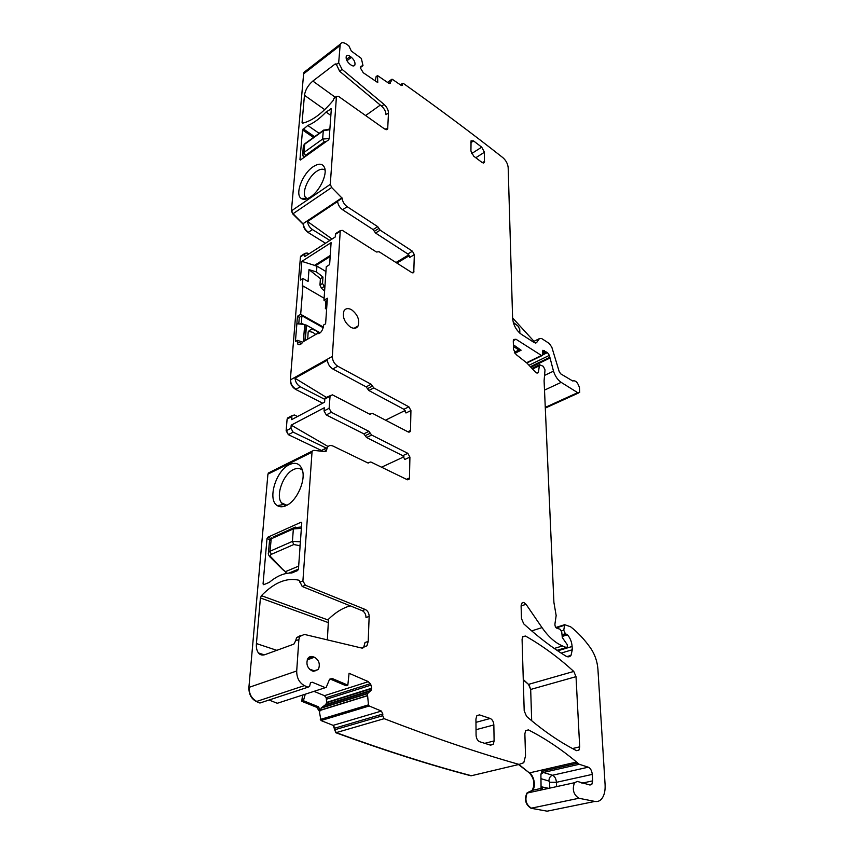 <?xml version="1.0" encoding="UTF-8"?>
<svg xmlns="http://www.w3.org/2000/svg" width="854" height="854" viewBox="0 0 854 854"><rect width="100%" height="100%" fill="white"/><g stroke="black" fill="none" stroke-linecap="round" stroke-linejoin="round"><path stroke-width="1.28" d="M528.861 791.925L526.854 793.12C524.207 799.728 525.594 804.767 530.996 808.247L547.168 811.183L552.421 810.104M518.517 764.543L529.384 772.913C534.262 778.57 535.18 784.388 532.149 790.388L529.213 791.893M302.54 695.071L301.761 701.294L316.759 707.336L319.279 711.126L321.008 720.562L333.145 725.356L335.825 732.732C385.079 750.719 430.16 765.077 471.045 775.816L475.144 774.845M335.825 732.732L384.172 718.684C433.501 737.739 478.475 752.982 519.072 764.415L523.769 762.718L525.52 755.886L524.868 733.799L525.69 730.544L528.445 729.914C545.236 738.496 561.27 749.204 576.557 762.035L579.215 764.277L588.278 767.191C590.509 768.269 591.854 770.671 592.281 774.397L592.644 780.866L591.822 784.346L590.029 785.029L577.368 781.431L574.496 782.723C572.041 789.48 573.514 794.658 578.905 798.266L594.896 801.426C597.597 801.906 599.892 801.009 601.782 798.736C604.301 795.426 605.401 790.719 605.091 784.602L597.928 669.269C597.309 661.434 594.886 654.41 590.648 648.175C584.467 639.443 577.784 632.302 570.6 626.772L564.675 624.69L563.757 630.231L565.348 633.711L567.472 634.821C570.205 638.002 571.753 641.888 572.116 646.478L572.287 649.766L570.995 655.392C569.671 657.046 567.974 657.292 565.914 656.107C551.983 647.545 537.924 636.806 523.758 623.879L521.474 618.552L521.1 605.817L521.719 603.212L523.726 602.433L526.053 604.29L542.012 627.615C548.364 636.732 555.185 642.838 562.508 645.955L566.309 647.524L567.173 647.289L567.355 644.823L562.306 637.543L561.729 631.981L560.139 629.27L557.448 628.405C555.805 628.042 554.961 626.612 554.919 624.114L556.157 615.542L553.904 602.39L544.094 380.831L545.012 369.899L543.336 366.334L539.493 364.733L538.415 372.44C537.454 373.55 536.216 373.166 534.689 371.298L526.993 363.121L516.115 354.527L513.532 349.382L513.286 341.066L513.628 339.486L516.008 339.262L541.447 355.456L542.557 355.36L542.845 350.289L547.478 352.585L549.368 355.381L553.499 371.17C555.185 376.272 557.747 379.998 561.185 382.368L577.678 392.669L579.685 392.477L579.471 387.663C577.742 382.357 575.5 380.137 572.735 381.001L560.736 373.86L559.21 371.629L551.833 347.226L549.293 343.5L541.596 338.504L539.429 338.6L536.611 342.593L534.412 342.71L521.324 334.288C516.222 330.381 513.329 325.043 512.613 318.286L508.173 167.565C507.767 163.754 506.006 160.456 502.878 157.659C472.187 133.491 439.031 108.757 403.43 83.468L402.351 83.478L402.234 85.357L401.145 85.368L392.328 79.294L389.68 83.532M301.761 701.294L302.914 694.953M269.042 700.013L277.294 703.28L278.169 703.002M269.159 472.305L267.921 474.162L248.898 687.417C248.77 694.121 251.257 698.828 256.36 701.54L259.915 703.023L307.984 687.192L309.575 686.499L310.44 682.816L312.233 682.207L325.331 687.673L326.196 687.385L329.452 679.592L332.462 678.61L329.932 679.005M259.915 703.023L261.377 702.543M288.876 417.307L287.115 419.058L286.143 430.779L288.332 434.654L321.851 450.666M301.601 255.538L300.448 256.851L290.328 379.923C290.36 384.044 292.132 387.193 295.644 389.403L322.684 403.195M305.945 70.807L304.035 72.291L303.629 73.828L291.406 210.874L292.741 213.938L303.159 224.26C303.49 227.634 305.124 230.367 308.07 232.459L325.491 243.251M542.194 789.053L542.109 786.961L541.052 786.192L540.902 774.311L541.842 771.375L577.667 763.145M541.052 786.192L541.02 789.309M334.394 729.871L382.699 715.716L382.848 714.019L381.364 711.062L369.206 705.98L368.469 704.86L367.423 693.715L371.052 690.406L371.671 688.228L371.063 685.1L368.384 681.652L349.072 673.283L347.834 685.143L332.462 678.61M305.273 694.185L303.416 700.718L318.478 706.792L320.496 710.741L320.549 710.122L367.231 695.647M303.416 700.718L302.135 701.166M270.28 472.038L313.76 450.357L325.235 451.638L326.313 451.083L327.253 447.592C328.587 445.489 330.53 444.987 333.081 446.087L367.828 462.921L369.312 462.441L368.085 463.017M321.638 451.243L322.097 450.154L326.943 448.254M326.26 448.083L293.135 432.156L290.947 428.27L286.143 430.779M329.879 240.433L312.457 229.577C309.575 227.538 307.942 224.858 307.536 221.528L337.597 201.501C338.045 204.875 339.711 207.618 342.593 209.742L373.113 229.566L374.33 231.306L378.941 228.413L377.714 226.662L347.194 206.711C344.237 204.512 342.561 201.683 342.176 198.245L331.672 187.496L330.284 184.357L336.444 96.385L338.483 96.353L384.642 129.007L387.684 128.965L388.485 112.984C388.356 109.878 386.883 107.028 384.076 104.412L342.091 69.377L338.675 62.758L340.223 44.194C341.354 42.273 343.372 42.22 346.265 44.024L348.816 45.742L351.336 51.08L361.338 58.414L362.982 65.502L360.943 66.366L360.313 67.808L363.26 72.739L377.746 82.571L377.553 75.6L388.517 83.094L390.524 82.913M375.29 80.906L376.134 76.572L377.553 75.6M336.551 233.014L340.266 230.612L342.411 230.388L376.443 252.005L379.08 251.738L411.938 272.661L413.763 272.479L414.329 254.673L412.429 251.204L380.158 230.164L378.941 228.413M340.266 230.612L332.334 356.449C332.441 360.655 334.256 363.911 337.789 366.238L371.116 384.247L373.785 387.919L408.874 406.824L410.934 410.539L410.496 430.491L407.838 431.772M326.538 397.259L332.419 394.847L369.643 414.169L372.525 413.379L408.297 432.007L410.219 431.601L410.496 430.491M330.124 395.359L329.121 408.297L331.352 412.301L326.281 414.937L363.836 433.843L368.917 431.345L331.352 412.301M369.312 462.441L370.785 461.971L407.209 479.67L409.151 479.201L409.461 477.984L409.92 457.103L404.839 459.452L402.736 455.684L366.569 437.536L365.202 435.689L370.284 433.202L368.917 431.345M370.284 433.202L371.65 435.049L407.817 453.325L409.92 457.103M312.084 451.232L302.914 580.901L305.337 585.236L365.309 609.5C367.764 610.802 369.045 613.108 369.163 616.407L368.202 641.418L366.964 645.795L363.783 646.894L362.672 648.186M248.898 687.417L296.701 670.977L298.868 639.582L299.775 636.476L304.376 634.415L361.712 648.047L366.964 645.795M296.701 670.977C296.69 677.873 299.263 682.752 304.398 685.623L307.984 687.192M382.699 715.716L384.172 718.684M350.62 327.21C353.994 328.95 356.492 328.544 358.093 325.982C359.854 319.94 357.677 314.528 351.56 309.735C348.144 307.92 345.614 308.326 343.97 310.952C342.251 317.026 344.461 322.449 350.62 327.21M470.928 151.03L473.714 156.186L481.934 162.388L484.378 162.452L484.453 152.236L481.709 147.155L473.554 140.921L471.056 140.825L470.928 151.03M576.525 750.645L578.916 750.143L579.695 746.834L576.023 676.656L573.771 671.436C558.473 657.473 542.386 645.677 525.52 636.059L522.755 636.572L522.082 639.326L524.196 710.838L526.576 716.421C543.454 730.949 560.107 742.35 576.525 750.645M313.514 671.297L311.902 670.774C307.291 668.041 305.903 664.017 307.739 658.69C308.988 656.747 310.675 656.075 312.788 656.694L314.379 657.228C319.044 660.078 320.378 664.156 318.382 669.472L313.514 671.297M350.919 64.947C352.787 66.238 354.09 66.292 354.837 65.096C355.456 62.577 354.303 59.983 351.389 57.314L350.247 56.439C348.347 55.115 347.012 55.072 346.265 56.332C345.71 58.873 346.873 61.456 349.766 64.082L350.919 64.947M475.934 719.025L476.073 735.177C476.329 738.539 477.557 740.738 479.777 741.763L490.623 745.179L493.238 744.261L494.114 740.93L493.847 724.95C493.591 721.673 492.374 719.516 490.228 718.481L479.5 714.894L476.778 715.833L475.934 719.025M514.354 352.307L518.976 350.012L521.111 350.215L513.393 344.781M518.976 350.012L513.446 346.51M347.834 685.143L346.083 685.762L330.637 679.208M313.994 691.356L324.477 695.679L326.228 697.707L370.358 683.691M305.337 585.236L302.209 586.495L299.199 580.314M298.868 639.582L295.665 640.756L293.872 644.119L264.996 654.634C262.327 655.541 260.15 654.986 258.474 652.968C256.787 650.759 256.104 647.62 256.424 643.553L260.417 597.949L261.409 595.676C274.273 582.471 286.827 577.336 299.071 580.261M327.349 639.881L328.512 619.235C335.462 612.393 342.71 607.931 350.247 605.849M286.368 505.525L283.272 504.543L281.564 502.942C275.33 495.736 283.154 474.077 293.541 469.54C297.128 467.843 300.085 468.088 302.423 470.276M289.41 464.64C295.345 461.961 299.551 463.444 302.017 469.059C306.49 479.254 297.053 501.106 286.154 505.621C282.727 507.18 279.781 507.18 277.326 505.632C267.067 499.964 275.895 470.522 289.41 464.64M269.736 539.675L267.003 538.575L263.053 583.944L264.356 584.435M301.708 522.499L301.067 522.221L301.75 522.926L298.452 569.159L297.598 570.568L291.758 573.002C284.414 572.831 276.92 575.948 269.298 582.375L263.694 584.702L263.053 583.944M365.202 435.689L363.836 433.843M329.121 408.297L324.05 410.955L326.281 414.937M324.05 410.955L324.253 407.774L291.193 425.143L328.085 446.514M410.934 410.539L405.96 412.994L403.91 409.29L368.811 390.502L373.785 387.919M324.798 399.362L300.352 386.809C297.213 384.908 295.431 382.058 295.004 378.247L327.381 360.185C327.851 364.06 329.665 366.985 332.814 368.971L366.152 386.862L368.811 390.502M324.114 298.238L302.946 285.93L302.295 286.325L302.924 278.479L308.08 281.5L308.988 269.629L320.399 278.671L319.951 285.033L321.392 288.225L324.605 291.097M323.239 327.733L301.91 315.767L299.295 317.336L297.416 316.279L300.683 314.315L323.367 327.05M301.708 343.468L297.32 341.91L297.448 340.308L295.431 341.483L296.872 323.762L303.65 324.371L301.334 323.09L299.925 323.922M297.448 340.308L302.775 342.219M325.94 271.519L316.941 266.117L301.857 261.367L331.096 242.653L329.633 264.612L326.271 266.715L323.976 300.277L327.37 298.238L325.609 323.837L323.506 325.064L323.399 326.676C322.225 331.544 320.09 333.882 317.005 333.722L303.031 341.835C301.078 344.525 299.37 345.358 297.929 344.333L299.605 344.738M323.976 300.277L325.865 301.377L327.221 300.555M325.865 301.377L325.385 308.561L326.58 309.244M356.78 327.498L356.823 326.708M409.279 255.688L396.896 263.085M395.989 262.509L408.767 254.855M336.209 64.851L335.11 64.029L336.145 63.901L339.625 71.234L342.091 69.377M388.485 112.984L386.019 114.724C385.891 111.618 384.417 108.768 381.61 106.174L339.625 71.234M335.11 64.029L312.842 81.066C308.145 85.122 305.348 89.862 304.451 95.274L302.07 122.464L302.636 123.168C312.148 120.905 322.268 113.411 333.017 100.676L333.818 98.765L336.327 96.908M335.131 97.794L333.818 98.765M300.416 160.008L328.502 139.939L329.185 138.786L331.331 108.778L326.036 112.034L330.861 115.45M326.036 112.034C319.695 118.674 313.61 123.157 307.76 125.474L319.172 133.352M307.76 125.474L302.54 129.957L299.946 159.698M302.209 586.495L362.171 610.653C364.626 611.955 365.907 614.261 366.014 617.559L369.163 616.407M368.202 641.418L365.021 642.528L363.783 646.894M365.629 115.557L380.308 105.085M301.91 315.767L301.334 323.09M299.295 317.336L298.761 323.997M326.676 307.792L325.385 308.561M519.862 333.199L519.744 329.409L518.207 326.271L513.265 322.342M320.197 332.836L306.469 325.193L305.337 340.084M319.268 333.487L315.82 330.605C312.404 328.886 309.853 329.334 308.155 331.95L307.75 338.686M324.851 287.435L322.524 283.453L319.951 285.033M308.54 331.341L312.863 332.323L315.404 334.234M325.086 170.159C323.004 168.548 320.165 168.964 316.546 171.398C308.241 176.863 301.569 192.502 305.497 197.413L307.066 198.758M316.941 266.117L316.514 271.956L322.972 277.08L322.524 283.453M322.972 277.08L320.399 278.671M316.514 271.956L308.988 269.629M303.65 324.371L306.469 325.193M512.603 317.934L533.985 341.312M307.536 221.528L332.067 239.024M304.707 324.499L303.405 341.354M414.329 254.673L409.717 257.417L407.828 253.969L375.557 233.046L380.158 230.164M374.33 231.306L375.557 233.046M326.228 697.707L326.644 702.746L325.673 704.603L321.253 707.859L320.549 710.122M310.642 196.868C319.524 191.157 327.402 174.75 324.627 167.843C322.684 163.381 318.82 163.039 313.034 166.808C302.423 173.789 294.651 194.328 301.163 198.395C303.501 200.007 306.661 199.494 310.642 196.868M297.32 341.91L297.929 344.333M297.416 316.279L296.872 323.762M302.946 285.93L300.683 314.315M302.924 278.479L300.33 280.112L301.857 261.367M335.601 233.622L335.43 234.327L340.095 231.317M300.448 256.851L304.878 254.001L304.675 256.627L335.248 236.974L335.43 234.327M308.796 253.98L307.248 253.03L305.07 253.307L304.878 254.001M295.004 378.247L326.345 397.366M385.56 420.168L405.148 410.475M325.086 398.039L324.819 399.021L329.857 396.341M287.115 419.058L291.887 416.528L291.63 419.624L324.616 402.17L324.819 399.021M297.523 416.506L294.481 415.012L292.164 415.556L291.887 416.528M381.546 467.202L403.974 456.794M291.193 425.143L290.947 428.27M301.067 522.221L267.814 537.219L267.003 538.575M295.665 640.756L296.584 637.65L300.533 635.493M523.278 679.891L528.498 684.385L530.676 689.456L531.69 720.755M301.355 528.391L293.36 528.882L271.038 538.895L269.522 540.977M295.335 527.078L293.659 527.847L293.36 528.882L292.42 541.383L300.405 541.788M282.236 568.924L272.052 558.1L270.675 557.651M285.279 571.465L282.994 569.65M272.052 558.1L270.259 557.288C268.508 555.239 267.932 553.659 268.53 552.538L269.981 551.246L292.42 541.383L293.776 544.532L271.316 554.353L269.981 551.246L271.337 537.871L269.597 540.059L268.38 553.435M299.818 546.037L299.156 545.567L300.192 544.724M326.506 141.369L324.21 141.967L322.641 139.053L329.206 138.561M329.836 129.669L323.271 130.758L304.611 144.262L303.298 146.877M302.54 155.097L303.907 152.514L304.729 143.803L303.394 145.756L302.679 154.115L303.533 157.787M547.168 811.183L552.794 810.03M530.996 808.247L578.905 798.266M532.149 790.388L527.228 793.046C524.591 799.654 525.979 804.692 531.38 808.162M529.384 772.913L518.89 764.458M532.522 790.302C536.216 786.267 533.985 776.329 529.758 772.827L576.557 762.035M471.045 775.816L475.529 774.749M334.779 729.764L336.209 732.625C385.464 750.613 430.544 764.981 471.429 775.72L519.072 764.415M333.145 725.356L381.364 711.062M334.576 728.216L333.53 725.238M320.293 719.474L321.392 720.445L369.206 705.98M316.759 707.336L318.478 706.792M319.279 711.126L317.144 707.208M277.294 703.28L278.543 702.874M260.299 702.895L261.751 702.415M256.36 701.54L304.398 685.623M249.283 687.289C248.909 693.694 251.396 698.412 256.734 701.412M267.921 474.162L311.785 452.321M268.241 473.095L268.273 473.991M288.332 434.654L286.485 430.608M289.207 417.126L287.446 418.876M290.328 379.923L290.659 379.742C290.499 383.617 292.271 386.777 295.986 389.221L300.352 386.809M301.91 255.335L300.757 256.648M303.159 224.26L303.469 224.047C303.65 227.249 305.294 229.982 308.39 232.256L312.457 229.577M302.935 223.791L342.176 198.245M302.903 223.759L293.05 213.724L331.672 187.496M341.942 197.776L303.213 223.556M292.741 213.938L291.716 210.671L330.284 184.357M303.629 73.828L339.849 45.732M307.782 70.604L304.323 72.067L303.917 73.604M401.433 85.528L402.309 84.898M542.706 354.901L547.478 352.585M529.299 365.106L549.368 355.381M542.685 351.474L544.425 350.62M537.081 373.081L538.415 372.44L537.123 373.081M532.843 368.907L539.344 365.779M521.1 605.956L526.053 604.29M561.142 653.096L572.287 649.766M562.188 636.454L567.472 634.821M557.705 650.823L572.116 646.478M562.124 635.803L566.842 634.341M525.626 730.64L528.445 729.914M334.96 728.11L382.848 714.019M319.652 711.008L320.496 710.741M310.45 682.794L312.233 682.207M324.146 451.52L326.506 450.357M326.506 450.325L324.104 451.52M293.135 432.156L288.673 434.483M519.787 350.193L514.61 352.766M521.111 350.215L514.951 353.278M541.842 771.375L543.39 772.475L579.215 764.277M549.762 787.399L549.56 782.232L556.445 782.317C556.071 778.656 554.758 776.307 552.506 775.261L543.39 772.475L540.902 774.311M588.278 767.191L552.506 775.261C550.222 776.083 549.015 778.015 548.909 781.058L541.137 778.72M542.525 789.704L541.842 789.203M324.477 695.679L368.384 681.652M302.914 580.901L299.786 582.182M261.409 595.676L328.459 620.132M260.417 597.949L328.32 622.609M256.424 643.553L276.803 650.332M309.458 669.184L315.009 671.009M402.736 455.684L407.817 453.325M409.461 477.984L406.483 479.318M336.22 64.637L338.675 62.758M324.723 109.654L304.451 95.274M335.259 97.271L312.842 81.066M331.32 108.96L330.754 108.554M313.493 137.462L302.54 129.957M314.592 136.661L303.191 128.837M367.476 388.687L372.451 386.083M366.152 386.862L371.116 384.247M370.028 414.307L371.084 413.774M366.569 437.536L371.65 435.049M362.171 610.653L365.309 609.5M533.003 341.803L539.429 338.6M535.565 343.116L536.611 342.593M385.666 129.552L387.908 127.993M373.113 229.566L377.714 226.662M473.554 140.921L470.853 142.671M481.709 147.155L471.643 153.592M484.453 152.236L475.785 157.744M484.602 161.374L482.457 162.719M572.511 748.552L579.695 746.834M522.499 637.009L525.52 636.059M530.676 689.456L528.861 684.278L573.771 671.436M528.498 684.385L523.267 679.474M531.039 689.349L576.023 676.656M307.824 658.551L312.788 656.694M307.194 659.918L314.379 657.228M346.98 60.741L351.389 57.314M346.404 59.438L350.247 56.439M479.5 714.894L476.97 715.588M490.228 718.481L475.966 722.356M493.847 724.95L476.03 729.69M494.114 740.93L484.741 743.332M549.56 782.232L548.909 781.058M556.627 786.63L556.605 785.968M556.594 785.904L556.445 782.317L592.281 774.397M549.795 788.114L549.773 787.463M542.6 788.968L542.109 786.961L547.051 787.996M547.2 788.029L548.738 788.349M323.976 286.645L321.392 288.225M314.283 265.551L330.242 255.463M315.404 265.84L330.167 256.531M306.127 325.032L304.963 340.308M407.828 253.969L412.429 251.204M342.593 209.742L347.194 206.711M381.61 106.174L384.076 104.412M360.313 67.615L362.897 65.673M581.916 783.193L592.644 780.866M320.517 710.304L367.241 695.829M321.115 708.126L367.423 693.715M321.35 707.763L367.583 693.363M324.968 705.255L370.508 691.014M326.644 702.746L371.629 688.623M326.762 702.34L371.671 688.228M326.708 699.138L371.063 685.1M403.91 409.29L408.874 406.824M332.814 368.971L337.789 366.238M302.978 123.093L302.07 122.464M413.955 271.668L412.098 272.757M270.686 538.383L267.814 537.219M513.297 340.629L516.008 339.262M290.659 379.742L332.334 356.449M277.678 703.152L325.331 687.673M320.666 719.356L368.469 704.86M547.553 811.097L594.896 801.426M556.232 627.914L564.441 625.32M562.017 634.746L565.348 633.711M561.484 630.946L563.757 630.231M554.257 648.453L562.508 645.955M531.679 630.903L542.012 627.615M556.989 650.332L566.309 647.524M526.512 362.736L541.447 355.456M542.696 352.798L545.407 351.474M542.717 354.058L546.528 352.2M531.252 367.092L549.602 358.221M530.74 366.537L549.464 357.484M544.5 390.118L561.185 382.368M544.884 375.248L553.499 371.17M545.268 407.379L577.678 392.669M400.697 85.058L402.277 83.927M391.772 79.305L387.502 82.4L391.751 79.347M273.066 537.102L293.659 527.847L301.462 526.961M283.229 569.864L282.482 569.191M293.776 544.532L299.156 545.567M271.487 557.598C270.067 556.2 270.013 555.111 271.316 554.353M286.528 573.408L285.503 571.636L298.665 566.117M298.452 569.127L289.015 573.066M304.664 156.987L305.454 155.385L303.907 152.514L322.641 139.053L323.271 130.758L323.986 129.861M324.21 141.967L305.454 155.385M305.337 143.365L323.388 130.299L329.89 128.975M526.854 793.12L574.496 782.723M287.392 418.086L292.164 415.556M304.035 72.291L340.223 44.194M566.907 656.598L570.995 655.392M532.522 790.292L540.646 788.509M325.193 451.638L326.313 451.083M327.253 447.592L322.097 450.154M541.756 789.149L540.678 788.722M283.272 504.543L277.326 505.632M409.151 479.201L407.71 479.841M390.47 83.051L389.83 83.521M370.124 414.318L371.042 413.859M369.366 462.324L367.967 462.985M484.378 162.452L483.503 163.007M576.61 750.687L578.916 750.143M313.066 671.148L318.382 669.472M353.673 65.939L354.837 65.096M493.238 744.261L490.175 745.04M281.564 502.942L286.912 505.248M307.408 198.63L305.497 197.413M354.047 328.288L358.093 325.982M386.627 129.691L387.684 128.965M589.345 784.879L591.822 784.346M321.253 707.859L367.498 693.459M325.694 704.603L371.052 690.406M369.248 462.569L368.213 463.049M371.127 413.688L369.942 414.286M306.437 198.384L301.163 198.395M333.946 98.242L336.444 96.385M413.763 272.479L412.898 272.981M410.219 431.601L408.927 432.22M299.775 636.476L296.584 637.65M258.474 652.968L264.26 654.858M300.95 255.954L305.07 253.307M555.847 627.487L564.675 624.69M557.021 650.353L566.351 647.535M532.255 368.223L539.493 364.733M526.854 363.003L541.959 355.648M545.3 408.073L578.532 393M400.419 84.866L402.351 83.478M282.994 569.799L282.322 569.202M282.236 569.127L271.177 558.132M286.378 573.429L285.364 571.668M285.289 571.604L283.08 569.874"/></g></svg>
